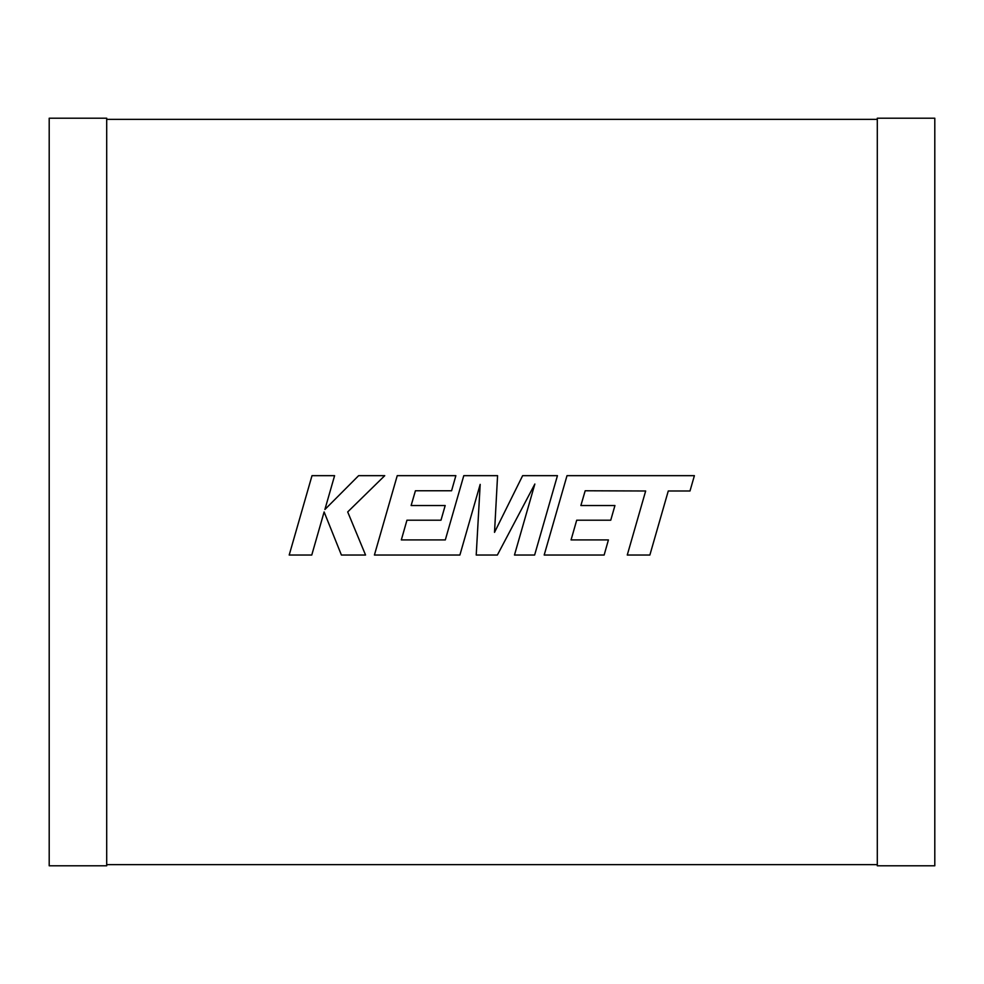 <?xml version="1.0" encoding="UTF-8"?>
<svg xmlns="http://www.w3.org/2000/svg" width="984" height="984" viewBox="0 0 984 984"><rect width="100%" height="100%" fill="white"/><g stroke="black" fill="none" stroke-linecap="round" stroke-linejoin="round"><path stroke-width="1.48" d="M106.703 864.641L877.298 864.641M877.298 119.359L106.703 119.359M106.703 865.797L106.703 118.203L49.2 118.203L49.2 865.797L106.703 865.797M877.298 865.797L877.298 118.203L934.8 118.203L934.8 865.797L877.298 865.797M585.185 490.77L645.664 490.991L627.263 555.025L649.87 555.025L668.271 490.991L689.993 490.991L694.396 475.666L567.005 475.666L544.189 555.025L604.139 555.025L608.419 539.921L571.064 539.921L576.698 520.204L610.744 520.204L614.938 505.53L580.88 505.53L585.185 490.77M557.448 475.666L522.639 475.666L494.522 532.356L497.572 475.666L463.784 475.666L445.309 539.921L401.324 539.921L406.946 520.204L440.992 520.204L445.186 505.53L411.127 505.53L415.42 490.77L451.582 490.77L455.863 475.666L397.241 475.666L374.412 555.025L459.897 555.025L480.18 484.374L476.219 555.025L497.375 555.025L534.853 484.03L514.472 555.025L534.632 555.025L557.448 475.666M312.002 475.666L289.198 555.025L311.768 555.025L324.117 511.938L341.411 555.025L365.556 555.025L347.696 511.938L384.744 475.666L358.619 475.666L324.892 509.503L334.597 475.666L312.002 475.666"/></g></svg>
